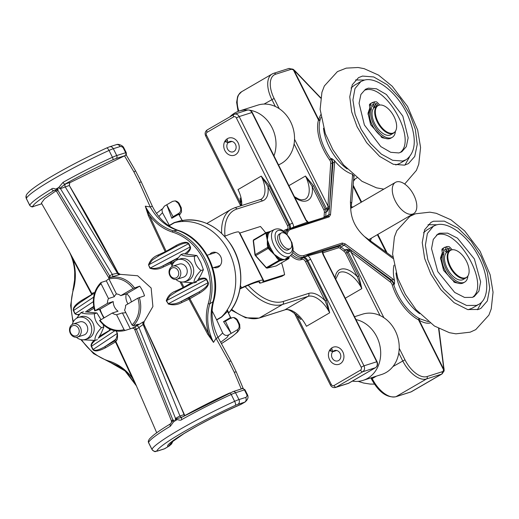 <?xml version="1.0" encoding="UTF-8"?>
<svg xmlns="http://www.w3.org/2000/svg" width="519" height="519" viewBox="0 0 519 519"><rect width="100%" height="100%" fill="white"/><g stroke="black" fill="none" stroke-linecap="round" stroke-linejoin="round"><path stroke-width="0.78" d="M370.488 240.68A23.725 12.534 59.8 0 0 370.56 240.154M351.545 206.834A23.725 12.534 59.8 0 0 350.889 206.549M392.805 257.035L364.429 236.489C355.93 228.665 351.369 219.563 350.747 209.17L351.843 201.943L353.815 177.005A4.515 2.971 4.5 0 1 353.815 177.024A4.515 2.971 4.5 0 0 352.57 174.741L350.422 202.021L350.747 209.17M350.902 206.426A23.725 12.534 -120.2 0 1 351.895 206.86M370.715 239.862A23.725 12.534 -120.2 0 1 370.598 240.751M320.606 114.829L318.471 120.012A37.277 19.696 59.8 0 0 329.61 159.858A3.386 1.791 -120.2 0 1 330.694 163.024A1.129 0.753 -176.4 0 0 332.29 163.122L333.023 162.694L331.602 158.464L334.294 160.449C340.159 167.566 346.27 172.191 352.622 174.326L352.797 174.384M394.012 265.144C392.987 269.633 393.162 274.843 394.544 280.76L394.492 284.055L391.871 280.208L391.138 280.636L352.012 250.949A1.129 0.597 -52.8 0 0 351.129 252.266L390.256 281.96A1.129 0.597 127.2 0 1 391.138 280.636A4.515 2.387 59.8 0 1 393.733 284.496L394.492 284.055M323.369 255.244L376.716 361.782L377.079 361.737L323.733 255.199L323.369 255.244A6.779 3.581 59.8 0 1 322.286 251.806A1.129 0.954 73.7 0 1 322.28 250.671L307.916 255.03A1.129 0.947 -104.8 0 0 308.033 255.802L322.286 251.806L323.506 250.521A1.129 1.122 -20.4 0 0 322.889 251.384L322.954 251.209M307.916 255.03L305.516 256.386A1.129 0.344 -114.8 0 0 305.464 256.749L308.033 255.802A6.779 3.581 59.8 0 1 310.634 259.286L307.819 260.622L361.166 367.16A2.258 1.901 72.4 0 1 360.517 370.131L333.983 385.546A2.258 1.901 72.4 0 1 331.317 384.501L296.323 314.618M292.664 252.377C296.596 256.341 300.183 257.904 303.433 257.067L305.516 256.386L303.485 257.333L305.464 256.749M394.544 280.76L392.74 278.891L345.07 243.826L342.216 243.041A1.129 0.934 -108.1 0 1 341.904 244.52L338.745 246.356A1.129 0.954 -107.6 0 0 338.42 247.842A3.393 1.791 -120.2 0 1 340.094 248.335A1.129 0.59 127.2 0 1 340.977 247.012L344.201 245.143L341.904 244.52L322.28 250.671M308.312 222.781A1.129 0.954 71.1 0 1 307.436 222.151L293.644 227.063A1.129 0.954 -110.5 0 0 294.176 227.594L327.963 216.313A1.129 0.934 -108.1 0 0 327.813 216.378M241.03 204.201L206.497 135.238A2.258 1.901 72.4 0 1 207.152 132.267L233.686 116.853A2.258 1.901 72.4 0 1 236.346 117.897L289.699 224.435L292.515 223.105A6.779 3.581 59.8 0 1 293.644 227.063L291.159 228.185A1.129 0.344 -114.8 0 0 291.295 228.263M294.176 227.594L289.492 228.853A1.129 0.934 -108.1 0 0 289.336 228.924L288.415 229.333L285.833 232.992M291.159 228.185L290.815 228.425M292.515 223.105L239.168 116.567L251.897 112.526L305.25 219.063A6.779 3.581 59.8 0 0 307.436 222.151L309.233 222.417M444.154 370.216A1.81 1.304 -177.7 0 0 444.154 370.17A1.81 1.304 -177.7 0 0 443.751 369.294L443.602 369.891L418.548 319.866A1.129 0.727 118.1 0 1 419.281 318.445A36.148 19.099 -120.2 0 1 393.733 284.496A1.129 0.389 163.1 0 1 392.202 284.853A37.277 19.696 59.8 0 0 418.548 319.866L419.209 320.281A1.129 0.791 120.9 0 1 419.968 318.835L419.281 318.445M428.363 321.702L419.968 318.835M350.228 250.015L346.095 249.341L349.767 251.17L350.228 250.015L352.012 250.949M340.094 248.335L344.052 251.339A3.393 1.791 -120.2 0 1 345.628 253.311L357.325 276.679L358.733 276.011L347.029 252.643A4.515 2.387 59.8 0 0 344.934 250.015L346.095 249.341A4.515 2.387 -120.2 0 1 348.197 251.968L349.767 251.17L351.129 252.266L383.904 317.719M444.089 368.782A1.81 1.083 172.7 0 0 444.089 368.75A1.81 1.083 172.7 0 0 444.089 368.743A1.81 1.083 172.7 0 0 443.7 368.179L443.751 369.294L419.209 320.281C423.342 322.727 426.968 323.642 430.082 323.026M293.735 69.702A1.81 1.064 129 0 1 293.78 69.734A1.81 1.064 129 0 1 294.052 70.344L318.601 119.364A1.129 0.908 -166.3 0 0 320.21 119.623L320.969 117.313M294.87 70.74A1.81 0.791 136.3 0 1 294.889 70.759A1.81 0.791 136.3 0 1 294.889 70.766L292.988 69.189A1.81 1.129 119.9 0 1 292.995 69.196A1.81 1.129 119.9 0 1 293.423 69.987L318.471 120.012A1.129 0.856 -164.2 0 0 320.041 120.265L320.21 119.623M330.694 163.024L327.963 206.004A1.129 0.753 -176.4 0 0 329.559 206.108L332.29 163.122A4.515 2.387 59.8 0 0 330.843 158.905A36.148 19.099 -120.2 0 1 320.041 120.265M329.137 207.905A1.129 0.454 21.5 0 1 327.969 207.639L327.139 211.493L329.137 207.905L329.559 206.108M294.526 139.235L327.963 206.004L327.969 207.639L326.393 208.437A4.515 2.387 -120.2 0 1 327.139 211.493L325.977 212.167A4.515 2.387 59.8 0 0 325.231 209.112L313.528 185.744L305.457 176.038L312.127 186.405L323.824 209.773A3.393 1.791 -120.2 0 1 324.388 212.07L324.109 216.417A3.393 1.791 -120.2 0 1 323.324 217.695L308.494 222.398M354.256 175.636L353.802 177.148M320.71 97.786L294.889 70.766A1.81 0.791 136.3 0 1 294.993 71.22L320.664 98.085M288.512 68.625A1.81 1.525 72.4 0 1 290.646 69.462A7.227 3.821 -120.2 0 1 293.423 69.987L294.993 71.22M438.925 328.611L444.154 370.164A1.81 1.304 -177.7 0 0 444.154 370.164L444.03 371.079A1.81 1.343 -166.6 0 0 443.602 369.891A7.227 3.821 -120.2 0 1 442.039 371.792L427.053 376.554A23.044 12.177 -120.2 0 1 404.976 359.797L399.215 348.294M361.607 202.034L353.283 185.413A3.386 0.337 153.4 0 0 353.154 185.387M355.152 178.886L353.51 180.852M313.528 185.744L312.127 186.405A24.854 13.137 59.8 0 1 294.915 197.655M287.15 234.387C287.558 231.772 288.726 230.125 290.653 229.45L329.13 216.903L330.506 214.743L334.606 162.797A1.129 0.74 -175.5 0 0 333.023 162.694L328.929 214.645L328.008 216.3M335.125 277.95A24.854 13.137 59.8 0 1 357.325 276.679L361.827 288.609L358.733 276.011M269.29 185.815L267.882 186.483L287.461 225.583L288.869 224.922L269.29 185.815L261.213 176.11L267.882 186.483A24.854 13.137 59.8 0 1 262.374 200.937L236.904 209.027A51.958 27.455 -120.2 0 0 225.012 236.177M290.815 255.471A16.945 8.953 59.8 0 0 301.176 259.669L302.337 259.299A3.393 1.791 -120.2 0 1 305.581 261.764L325.166 300.871L326.568 300.209L306.988 261.102A4.515 2.387 59.8 0 0 302.661 257.82L301.5 258.183A15.817 8.356 -120.2 0 1 291.808 254.245M245.15 286.598A54.223 28.655 59.8 0 0 282.55 304.465L308.02 296.375A2.264 1.907 -107.6 0 0 308.675 293.397A24.854 13.137 59.8 0 1 325.166 300.871L329.662 312.801L326.568 300.209M332.154 347.685A9.037 7.623 72.4 0 1 333.445 347.114A9.037 7.623 72.4 0 1 343.442 353.42A9.037 7.623 72.4 0 1 338.913 364.338A9.037 7.623 72.4 0 1 329.202 358.824A9.037 7.623 72.4 0 1 332.154 347.685M240.115 198.076L241.095 202.189M298.38 316.584L300.767 319.347M227.465 138.631A9.037 7.623 72.4 0 1 228.756 138.054A9.037 7.623 72.4 0 1 238.753 144.366A9.037 7.623 72.4 0 1 234.225 155.285A9.037 7.623 72.4 0 1 224.513 149.764A9.037 7.623 72.4 0 1 227.465 138.631M467.431 276.569L467.009 277.029A15.868 8.388 -120.2 0 1 465.913 277.925A15.868 8.388 -120.2 0 1 461.274 278.21A15.868 8.388 -120.2 0 1 448.89 264.755A15.868 8.388 -120.2 0 1 449.973 250.482A15.868 8.388 -120.2 0 1 451.29 249.97L451.906 249.84A15.674 8.285 -120.2 0 1 455.182 250.061A15.674 8.285 -120.2 0 1 466.899 262.166A15.674 8.285 -120.2 0 1 467.431 276.569A15.674 8.285 -120.2 0 1 461.761 277.73A15.674 8.285 -120.2 0 1 449.078 263.256A15.674 8.285 -120.2 0 1 451.906 249.84M465.913 277.925L463.259 279.469A15.868 8.388 -120.2 0 1 458.621 279.754A15.868 8.388 -120.2 0 1 446.236 266.299A15.868 8.388 -120.2 0 1 447.32 252.026L449.973 250.482M447.093 273.805A15.868 8.388 -120.2 0 1 442.136 261.771M394.953 131.832L394.537 132.3A15.868 8.388 -120.2 0 1 393.434 133.195A15.868 8.388 -120.2 0 1 392.539 133.591A15.868 8.388 -120.2 0 1 377.761 122.873A15.868 8.388 -120.2 0 1 377.495 105.753A15.868 8.388 -120.2 0 1 378.396 105.351A15.868 8.388 -120.2 0 1 378.818 105.24L379.428 105.104A15.674 8.285 -120.2 0 1 393.162 115.004A15.674 8.285 -120.2 0 1 394.953 131.832A15.674 8.285 -120.2 0 1 392.98 133.111A15.674 8.285 -120.2 0 1 377.962 121.712A15.674 8.285 -120.2 0 1 379.013 105.214A15.674 8.285 -120.2 0 1 379.428 105.104M393.434 133.195L390.781 134.732A15.868 8.388 -120.2 0 1 389.886 135.135A15.868 8.388 -120.2 0 1 375.107 124.417A15.868 8.388 -120.2 0 1 374.841 107.29L377.495 105.753M374.614 129.075A15.868 8.388 -120.2 0 1 369.658 117.041M442.383 255.004L440.462 259.065M453.749 281.94L456.415 282.524M442.311 252.669L440.488 257.937L443.589 270.38L454.741 282.472L459.931 283.549M472.491 297.348C490.747 284.503 456.655 225.746 436.414 235.133M433.495 221.237L444.335 221.133L457.875 228.01L471.103 241.03L481.152 256.658L487.315 272.248L489.728 288.136L487.341 300.929L480.944 308.325L478.466 309.454L467.625 309.558L454.086 302.674L440.858 289.654L430.815 274.026L424.646 258.443L422.232 242.555L424.62 229.761L431.017 222.366L433.495 221.237M472.439 297.368L474.243 296.544L478.894 291.165L480.633 281.862L474.392 258.968L457.466 238.137L447.618 233.128L439.729 233.206L437.926 234.03L433.274 239.402L431.542 248.711L437.783 271.599L454.709 292.437L464.55 297.439L472.439 297.368M476.526 305.386L478.771 304.361C489.32 298.853 489.378 277.224 478.966 257.392C468.365 235.782 447.586 220.497 435.642 225.181L433.397 226.219L427.377 233.472L425.385 245.195L427.831 259.837L434.293 275.239L443.849 289.232L455.157 299.82L466.594 305.464L476.526 305.386M428.006 224.708L437.141 224.766M481.892 301.824L477.422 309.772M433.391 226.213L426.754 230.066L423.51 232.746M468.209 309.7L472.147 308.208L478.784 304.355M369.904 110.275L367.984 114.329M381.27 137.204L383.937 137.795M369.833 107.933L368.01 113.207L370.65 124.709L382.263 137.743L387.453 138.813M400.019 152.612C417.75 140.169 385.76 83.021 365.026 90.085M362.515 76.072L373.712 76.948L387.349 84.792L400.35 98.532L409.932 114.498L415.343 129.4L417.244 144.392L414.733 156.485L408.472 163.589L404.496 165.152L393.292 164.276L379.661 156.427L366.661 142.693L357.078 126.727L351.661 111.819L349.761 96.832L352.278 84.74L358.538 77.636L362.515 76.072M398.877 152.943L401.764 151.808L406.319 146.643L408.148 137.846L402.828 116.107L386.402 94.503L376.489 88.794L368.341 88.159L365.454 89.294L360.9 94.458L359.07 103.255L364.39 124.995L380.81 146.598L390.729 152.307L398.877 152.943M402.692 161.039L406.293 159.625C416.446 151.704 416.893 136.828 407.636 114.991C397.781 93.212 377.099 76.611 364.526 80.062L360.932 81.496L354.977 88.548L352.907 99.946L355.106 114.225L361.198 129.354L370.358 143.283L381.342 154.104L392.643 160.3L402.692 161.039M355.534 79.978L364.656 80.03M409.413 157.108L404.943 165.042M360.913 81.483L354.276 85.337L351.032 88.016M395.738 164.964L399.669 163.479L406.306 159.625M452.172 249.788A4.34 2.29 -120.2 0 1 452.153 249.762A19.793 10.464 59.8 0 0 451.069 248.517A19.793 10.464 59.8 0 0 449.947 247.355A3.51 1.855 59.8 0 0 449.435 246.908A3.51 1.855 59.8 0 0 448.916 246.577A24.49 12.943 59.8 0 0 447.676 246.538A24.49 12.943 59.8 0 0 446.502 246.661L448.766 251.183M447.573 251.877L445.172 247.083A24.49 12.943 59.8 0 0 444.679 247.342A24.49 12.943 59.8 0 0 444.212 247.634A24.49 12.943 59.8 0 0 443.349 248.348A3.51 1.855 59.8 0 0 443.252 248.867A3.51 1.855 59.8 0 0 443.271 249.477A19.793 10.464 59.8 0 0 443.466 250.93A19.793 10.464 59.8 0 0 443.751 252.429A4.34 2.29 -120.2 0 1 443.855 253.22A4.34 2.29 -120.2 0 1 443.81 253.927A18.223 9.634 59.8 0 0 448.74 273.5A18.223 9.634 59.8 0 0 463.694 282.537A18.223 9.634 59.8 0 0 464.732 282.077A18.223 9.634 59.8 0 0 467.904 275.959M443.81 253.927L442.486 254.699A18.223 9.634 59.8 0 0 447.41 274.272A18.223 9.634 59.8 0 0 462.371 283.309A18.223 9.634 59.8 0 0 463.402 282.849L464.732 282.077M443.751 252.429L442.428 253.201A4.34 2.29 -120.2 0 1 442.525 253.992A4.34 2.29 -120.2 0 1 442.486 254.699M443.271 249.477L441.948 250.242A19.793 10.464 59.8 0 0 442.136 251.702A19.793 10.464 59.8 0 0 442.428 253.201M443.349 248.348L442.019 249.12A3.51 1.855 59.8 0 0 441.929 249.639A3.51 1.855 59.8 0 0 441.948 250.242M444.679 247.342L443.356 248.108A24.49 12.943 59.8 0 0 442.889 248.406A24.49 12.943 59.8 0 0 442.019 249.12M449.486 250.768A1.447 0.766 -120.2 0 1 448.539 249.762A1.447 0.766 -120.2 0 1 448.552 248.277A1.447 0.766 -120.2 0 1 450.025 249.289A1.447 0.766 -120.2 0 1 450.252 250.333M446.372 250.45A1.447 0.766 -120.2 0 1 446.359 251.936A1.447 0.766 -120.2 0 1 444.893 250.924A1.447 0.766 -120.2 0 1 444.906 249.438A1.447 0.766 -120.2 0 1 446.372 250.45M446.502 246.661L445.308 247.355M379.694 105.052A4.34 2.29 -120.2 0 1 379.674 105.033A19.793 10.464 59.8 0 0 378.591 103.781A19.793 10.464 59.8 0 0 377.469 102.619A3.51 1.855 59.8 0 0 376.956 102.172A3.51 1.855 59.8 0 0 376.437 101.847A24.49 12.943 59.8 0 0 375.198 101.808A24.49 12.943 59.8 0 0 374.024 101.925L376.288 106.453M375.094 107.141L372.694 102.347A24.49 12.943 59.8 0 0 372.207 102.606A24.49 12.943 59.8 0 0 371.734 102.905A24.49 12.943 59.8 0 0 370.871 103.612A3.51 1.855 59.8 0 0 370.78 104.137A3.51 1.855 59.8 0 0 370.793 104.741A19.793 10.464 59.8 0 0 370.988 106.2A19.793 10.464 59.8 0 0 371.28 107.699A4.34 2.29 -120.2 0 1 371.377 108.49A4.34 2.29 -120.2 0 1 371.338 109.198A18.223 9.634 59.8 0 0 376.262 128.764A18.223 9.634 59.8 0 0 391.222 137.801A18.223 9.634 59.8 0 0 392.254 137.347A18.223 9.634 59.8 0 0 395.426 131.229M371.338 109.198L370.008 109.97A18.223 9.634 59.8 0 0 374.932 129.536A18.223 9.634 59.8 0 0 389.892 138.573A18.223 9.634 59.8 0 0 390.924 138.119L392.254 137.347M371.28 107.699L369.95 108.465A4.34 2.29 -120.2 0 1 370.047 109.262A4.34 2.29 -120.2 0 1 370.008 109.97M370.793 104.741L369.47 105.513A19.793 10.464 59.8 0 0 369.658 106.966A19.793 10.464 59.8 0 0 369.95 108.465M370.871 103.612L369.547 104.384A3.51 1.855 59.8 0 0 369.45 104.903A3.51 1.855 59.8 0 0 369.47 105.513M372.207 102.606L370.877 103.378A24.49 12.943 59.8 0 0 370.41 103.677A24.49 12.943 59.8 0 0 369.547 104.384M377.008 106.032A1.447 0.766 -120.2 0 1 376.061 105.033A1.447 0.766 -120.2 0 1 376.08 103.547A1.447 0.766 -120.2 0 1 377.547 104.559A1.447 0.766 -120.2 0 1 377.78 105.597M373.894 105.72A1.447 0.766 -120.2 0 1 373.881 107.206A1.447 0.766 -120.2 0 1 372.415 106.187A1.447 0.766 -120.2 0 1 372.428 104.702A1.447 0.766 -120.2 0 1 373.894 105.72M374.024 101.925L372.83 102.619M355.956 319.555A31.627 26.67 72.4 0 1 376.762 336.727A31.627 26.67 72.4 0 1 363.118 380.356L381.64 374.478A31.627 26.67 -107.6 0 0 395.283 330.843A31.627 26.67 -107.6 0 0 362.489 314.183L354.535 316.713M363.118 380.356A31.627 26.67 72.4 0 1 352.407 381.115M329.422 350.597A9.037 7.623 72.4 0 0 330.285 360.835A9.037 7.623 72.4 0 0 338.913 364.338A9.037 7.623 72.4 0 0 341.937 362.327A9.037 7.623 72.4 0 0 342.592 351.454A9.037 7.623 72.4 0 0 333.445 347.114L333.445 347.114A9.037 7.623 72.4 0 0 331.68 347.99L332.724 351.765A5.424 4.574 72.4 0 1 334.534 350.559A5.424 4.574 72.4 0 1 339.296 352.129A5.424 4.574 72.4 0 1 337.817 360.893A5.424 4.574 72.4 0 1 333.055 359.323A5.424 4.574 72.4 0 1 332.724 351.765L336.714 350.5L332.724 351.765L329.422 350.597L332.16 349.728M278.495 164.867A31.627 26.67 -107.6 0 0 290.595 121.783A31.627 26.67 -107.6 0 0 257.8 105.13L239.278 111.008A31.627 26.67 72.4 0 1 247.81 110.002M249.834 110.229A31.627 26.67 72.4 0 1 272.073 127.668A31.627 26.67 72.4 0 1 273.967 155.823M229.962 116.704A31.627 26.67 72.4 0 1 239.278 111.008M224.733 141.538A9.037 7.623 72.4 0 0 225.596 151.775A9.037 7.623 72.4 0 0 234.225 155.285L234.225 155.285A9.037 7.623 72.4 0 0 237.248 153.267A9.037 7.623 72.4 0 0 237.903 142.401A9.037 7.623 72.4 0 0 228.756 138.054A9.037 7.623 72.4 0 0 226.991 138.93L228.036 142.712A5.424 4.574 72.4 0 1 229.846 141.505A5.424 4.574 72.4 0 1 234.607 143.075A5.424 4.574 72.4 0 1 233.128 151.84A5.424 4.574 72.4 0 1 228.366 150.27A5.424 4.574 72.4 0 1 228.036 142.712L232.025 141.44L228.036 142.712L224.733 141.538L227.471 140.668M413.799 195.053A18.074 9.55 59.8 0 0 395.459 182.37A18.074 9.55 59.8 0 0 396.282 202.793A18.074 9.55 59.8 0 0 413.617 213.627A18.074 9.55 59.8 0 0 413.799 195.053M370.3 240.569A20.17 10.659 59.8 0 0 371.37 238.163M353.004 207.029A20.17 10.659 59.8 0 0 350.863 206.834M212.18 310.959L216.592 319.762A4.515 2.387 -120.2 0 1 216.695 319.976L221.6 317.128A4.515 2.387 -120.2 0 0 221.496 316.914A54.223 45.717 -107.6 0 0 227.037 310.213A54.223 45.717 -107.6 0 0 227.316 309.798L228.743 312.905A1.129 0.538 40.9 0 0 228.879 312.821L228.879 312.821C243.82 296.252 244.871 266.163 231.331 245.169C218.486 226.174 202.209 217.948 182.506 220.478A1.129 0.603 79.6 0 0 182.467 220.491A54.223 45.717 72.4 0 1 233.972 250.223A54.223 45.717 72.4 0 1 228.743 312.905L228.632 313.152M182.545 220.478A1.129 0.603 79.6 0 0 182.506 220.478L182.416 220.491A1.129 0.597 -96 0 1 182.461 220.491L182.39 220.497A1.129 0.597 -96 0 1 182.416 220.491L182.169 220.497M182.117 220.484L183.077 221.457A54.223 45.717 -107.6 0 1 228.989 251.806A54.223 45.717 -107.6 0 1 227.316 309.798L227.27 310.68L231.137 318.543M182.37 221.023L182.007 220.335L174.248 222.567A4.515 2.387 -120.2 0 1 174.358 222.781A54.223 45.717 -107.6 0 1 182.604 221.477A54.223 45.717 -107.6 0 1 183.077 221.457L182.467 220.491M182.305 220.543L178.328 213.627L172.918 216.773L178.653 213.413A61.002 6.04 -26.6 0 1 179.178 214.736M182.007 220.335A997.641 527.194 59.8 0 0 178.744 214.269L178.328 213.627M230.676 318.16L230.481 317.583A997.641 527.194 59.8 0 0 227.607 311.394L227.27 310.68M173.041 216.67L166.761 204.752L172.613 201.353L175.26 200.892L178.283 203.247L180.294 207.269C181.267 209.968 180.722 212.012 178.653 213.413M215.521 252.331A7.908 6.669 -107.6 0 0 215.223 252.682M219.381 265.773A7.908 6.669 -107.6 0 0 219.822 265.89M230.481 317.583L223.533 321.618L225.201 321.339M221.418 343.656L232.045 336.643L237.696 331.913L239.921 328.527L239.681 324.388A65.517 6.488 153.4 0 0 238.682 323.856L236.664 319.84L233.647 317.479L230.994 317.939L225.265 321.3M172.918 216.773L171.795 218.304L178.744 214.269M171.795 218.304L166.761 204.752L164.387 206.134L161.96 209.767M158.82 216.553L162.453 212.699L161.941 209.903M221.6 317.128L227.607 311.394M174.248 222.567L169.343 225.421A4.515 2.387 -120.2 0 1 169.454 225.629L169.823 226.375M209.663 254.446A7.908 6.669 72.4 0 1 211.369 252.954A7.908 6.669 72.4 0 1 212.498 252.455A7.908 6.669 72.4 0 1 221.25 257.975A7.908 6.669 72.4 0 1 217.286 267.532A7.908 6.669 72.4 0 1 213.822 267.538M169.343 225.421A997.641 527.194 59.8 0 0 162.453 212.699M223.533 321.618L231.182 333.399L225.389 321.203M220.672 342.287L227.017 337.486L228.808 334.781L237.034 330.006A61.002 6.04 -26.6 0 1 221.399 343.617M228.808 334.781C226.401 336.04 224.357 335.443 222.683 332.984A997.641 527.194 59.8 0 0 216.695 319.976M222.683 332.984L218.025 337.415M238.682 323.856C239.648 326.555 239.103 328.605 237.034 330.006M139.689 286.17L126.565 293.793L120.778 295.635L133.052 288.506L139.689 286.17A27.507 23.193 72.4 0 1 144.516 295.824L137.885 298.153L125.611 305.282A10.594 8.933 72.4 0 1 124.547 310.122L132.001 324.991L133.091 325.835L138.301 324.18A27.507 23.193 72.4 0 1 130.632 328.715A27.507 23.193 72.4 0 1 130.34 328.806L125.124 330.46C115.289 332.841 106.758 329.52 99.538 320.502M113.207 301.552L100.089 309.175L94.88 310.829L107.42 303.394L113.207 301.552A10.594 8.933 -107.6 0 0 118.04 311.205L112.253 313.041L99.713 320.476M113.687 276.374A27.507 23.193 72.4 0 1 113.979 276.283A27.507 23.193 72.4 0 1 114.271 276.192L109.061 277.847L108.996 279.053L116.444 293.929A10.594 8.933 72.4 0 1 120.778 295.635M114.271 296.712L108.484 298.555L101.03 283.679L101.101 282.472L106.311 280.811L114.271 296.712A10.594 8.933 -107.6 0 1 116.425 293.897M94.705 310.849C91.688 299.463 93.783 290.024 100.978 282.537L101.101 282.472M125.131 330.46L124.035 329.617L116.587 314.741L122.38 312.905A10.594 8.933 -107.6 0 0 125.507 312.594A10.594 8.933 -107.6 0 0 125.747 312.509M122.38 312.905L130.34 328.806M106.311 280.811A27.507 23.193 72.4 0 1 108.873 278.761M104.157 317.745A27.507 23.193 72.4 0 1 100.089 309.175M94.88 310.829L95.146 310.518A26.378 22.239 72.4 0 1 101.03 283.679M131.301 301.974A10.594 8.933 -107.6 0 0 126.565 293.793M135.167 329.117C134.343 329.779 134.758 329.857 136.419 329.357A2.258 1.22 63.9 0 0 134.22 327.353L132.961 327.891M173.035 440.994L168.169 446.619L164.426 448.792A3.614 3.049 72.4 0 1 163.913 449.026L164.945 448.565A9.037 4.775 -120.2 0 1 164.426 448.792L157.672 450.94A5.424 0.538 -26.6 0 1 156.809 450.992A68.158 6.753 -26.6 0 1 235.321 405.378A5.424 0.538 -26.6 0 1 237.903 404.333A3.614 3.049 -107.6 0 0 238.948 399.578L235.522 392.74A9.037 0.895 -26.6 0 0 231.221 394.485A2.258 0.753 -114.6 0 0 229.703 392.954A2.258 0.753 -114.6 0 0 229.632 393A69.507 6.883 153.4 0 0 181.799 417.282A2.258 0.98 60.7 0 0 181.702 417.321A2.258 0.98 60.7 0 0 181.695 417.321A2.258 0.98 60.7 0 0 181.832 419.553A71.771 7.11 -26.6 0 1 231.221 394.485L234.646 401.317A71.771 7.11 153.4 0 0 151.963 449.344L148.544 442.512A71.771 7.11 -26.6 0 1 170.414 426.183L174.365 420.721L172.866 419.942L136.419 329.357L143.127 324.498A2.258 1.907 72.4 0 1 143.38 321.838L134.22 327.353M143.315 322.643L143.964 321.851C143.549 323.233 143.529 324.044 143.919 324.278L143.802 324.284A941.382 497.462 -120.2 0 1 184.057 414.642L184.122 414.791M120.142 274.343L137.639 275.758L151.152 288.019L152.904 306.534L143.757 322.312M120.285 274.343L118.176 273.104L69.299 185.484A941.382 497.462 -120.2 0 1 118.176 273.104L112.292 274.337L109.639 275.881A2.258 1.194 -124.3 0 1 110.255 277.464M115.594 275.771L119.701 274.545A2.258 1.907 72.4 0 1 117.495 273.318L65.167 186.795A2.258 1.907 72.4 0 1 65.822 183.817L65.031 184.102A69.507 6.883 -26.6 0 1 112.863 159.82A6.779 0.668 -26.6 0 1 116.087 158.516L125.131 155.603A2.258 1.907 -107.6 0 0 125.656 152.709L116.743 155.544A2.258 1.907 72.4 0 1 116.087 158.516M116.587 314.741A10.594 8.933 72.4 0 1 112.253 313.041M107.42 303.394A10.594 8.933 72.4 0 1 108.484 298.555M126.253 293.89C125.442 297.264 126 300.611 127.94 303.926M41.818 203.792L33.547 206.419C32.496 207.295 31.231 206.958 29.758 205.42A9.037 0.895 153.4 0 1 29.765 205.31L26.339 198.479A71.771 7.11 -26.6 0 1 109.022 150.445L112.441 157.283A71.771 7.11 153.4 0 0 63.052 182.351L58.777 187.411L59.536 187.106L56.441 188.734L57.525 188.138L58.037 189.454L53.97 190.525A2.258 1.395 -121.1 0 1 51.634 188.981A71.771 7.11 153.4 0 0 29.765 205.31A2.258 2.232 21.2 0 0 32.788 206.335A69.507 6.883 -26.6 0 1 53.97 190.525L54.54 190.369A2.258 1.907 72.4 0 1 54.664 190.304M143.38 321.838L144.1 321.611L143.802 324.284L143.127 324.498L179.924 415.953L175.519 418.398L175.513 420.533C176.512 418.029 179.905 421.532 181.832 419.553M181.884 417.218A2.258 1.907 72.4 0 1 179.924 415.953L184.057 414.642L184.758 415.615M69.39 185.419L69.741 182.578L69.299 185.484L60.464 188.637L59.704 188.488L65.031 184.102A2.258 0.98 60.7 0 1 63.052 182.351M195.034 281.875C201.19 278.813 204.973 278.035 206.387 279.546L206.692 279.378C205.595 277.71 202.845 277.646 198.446 279.177M183.304 288.084A1.129 0.428 65.7 0 1 183.012 287.63L175.584 291.055C170.77 292.956 167.663 296.206 166.255 300.806L206.387 279.546L207.996 282.758C208.314 285.08 205.239 288.207 198.758 292.132A1.129 0.597 -120.2 0 1 199.841 292.956C206.121 288.979 208.943 285.521 208.301 282.589L206.692 279.378M175.584 291.055L176.201 291.847M166.255 300.806L168.325 303.758L166.508 300.65L169.979 295.875L176.278 291.827M168.065 303.913C172.704 305.438 177.271 304.984 181.773 302.538L181.462 301.286C176.985 303.699 172.606 304.523 168.325 303.758L208.301 282.589M181.773 302.538L188.987 299.216A1.129 0.435 65.8 0 1 188.819 297.906A1.129 0.597 -120.2 0 1 189.902 298.73L199.841 292.956M207.762 334.301L188.987 299.216L189.902 298.73L208.696 333.775L207.762 334.301L213.504 342.391L216.06 338.349L229.028 361.665L234.238 372.266A978.704 517.184 -120.2 0 1 241.244 388.991M69.332 182.967L124.502 155.862A978.704 517.184 -120.2 0 1 133.896 171.886L139.326 182.532L150.27 206.971L145.294 206.179L148.304 215.567L165.217 251.741L157.997 255.056C153.241 256.983 150.082 260.253 148.518 264.878L149.926 268.206C154.461 269.854 158.976 269.419 163.491 266.909L170.92 263.49L172.042 265.773M179.989 281.694L183.012 287.63L183.921 287.15A1.129 0.597 -120.2 0 1 184.096 287.669M177.861 258.079L170.757 262.212A1.129 0.597 -120.2 0 1 171.841 263.029L170.92 263.49A1.129 0.428 65.7 0 1 170.757 262.212L163.193 265.696L163.491 266.909M178.075 257.813L163.193 265.696C158.691 268.167 154.357 268.965 150.199 268.089L149.926 268.206M186.457 253.953C189.753 250.982 191.057 248.601 190.382 246.81L150.199 268.089L148.518 264.878M176.006 246.707L177.102 246.103C183.272 243.028 187.054 242.25 188.468 243.761L148.797 264.761L152.417 259.928L158.717 255.861M158.632 255.88L157.997 255.056M165.529 252.228A1.129 0.435 65.8 0 1 165.217 251.741L166.145 251.287A1.129 0.597 -120.2 0 1 166.32 251.812M190.382 246.81L188.773 243.593L188.468 243.761L190.077 246.979C190.551 248.51 188.786 250.787 184.783 253.817M188.773 243.593C186.853 241.406 182.623 242.049 176.084 245.513A1.129 0.597 -120.2 0 1 176.155 246.603M177.102 246.103L157.821 256.308M148.304 215.567L149.277 215.119L145.294 206.179C151.775 218.707 161.078 226.926 173.203 230.838A1.129 0.525 107 0 0 172.457 232.097A53.094 44.764 72.4 0 1 208.255 303.583C205.524 313.385 205.673 323.447 208.69 333.775L213.504 342.391C207.36 329.734 206.114 316.888 209.76 303.849A1.129 0.376 -163.7 0 1 208.255 303.583M132.825 377.832L132.377 378.111L115.51 341.943A1.129 0.597 59.8 0 0 114.427 341.119L104.488 346.893A1.129 0.597 -120.2 0 1 105.571 347.717L115.51 341.943L116.522 340.438A1.129 1.103 36.7 0 0 115.01 339.893L114.427 341.119A1.129 1.122 -176.6 0 1 115.951 341.645L135.109 382.879L156.712 432.775M116.522 340.438C117.43 339.744 117.722 337.382 117.391 333.354L117.255 333.425C117.06 336.792 116.308 338.946 115.01 339.893L104.488 346.893C98.48 350.221 94.692 351.091 93.122 349.488L92.882 349.637C94.802 351.824 99.032 351.188 105.571 347.717M99.862 337.052A1.129 0.597 59.8 0 0 99.732 336.059L99.603 336.13M116.204 331.077L117.255 333.425L93.122 349.488L91.513 346.27C91.026 344.921 92.291 342.929 95.308 340.315M117.391 333.354L116.386 331.103M110.411 329.383L110.249 329.896A1.129 1.122 -174.3 0 1 110.326 330.09M109.892 330.376A1.129 0.597 59.8 0 0 109.814 330.201L110.249 329.896L109.879 329.143M100.414 310.174L99.933 309.227M135.323 383.353L135.115 382.892L135.323 383.353M56.065 190.804L44.563 198.816L41.39 203.072L69.741 252.532M94.75 292.489L92.745 292.963L92.174 294.169L69.857 252.747M92.557 294.208L92.661 294.13A1.129 1.103 36.7 0 0 92.745 292.963M91.837 294.688A1.129 0.597 59.8 0 0 91.753 294.5L92.174 294.169A1.129 1.122 -176.6 0 1 92.265 294.403M92.661 294.13L94.432 293.514M73.38 321.644A53.094 44.764 72.4 0 1 73.4 289.647C76.131 279.851 75.982 269.783 72.965 259.455L91.753 294.5L81.814 300.274A1.129 0.597 -120.2 0 1 81.944 301.273M81.814 300.274C75.534 304.257 72.712 307.709 73.354 310.641L73.594 310.492C73.134 308.539 75.339 305.847 80.224 302.421L80.237 302.408M87.614 311.958L87.653 311.932A1.129 0.597 59.8 0 0 86.569 311.115L93.68 306.379M79.628 314.177C77.208 314.78 75.735 314.624 75.203 313.71L73.594 310.492L93.641 297.147M73.367 259.098L72.958 259.455L69.04 251.267M73.4 289.647A1.129 0.376 -163.7 0 1 72.894 289.148A1.129 0.376 -163.7 0 1 72.9 289.128M136.503 385.987L125.014 370.903L109.613 362.022A1.129 0.525 -73 0 1 109.444 362.028A1.129 0.525 -73 0 1 109.191 361.133C118.293 364.053 126.02 369.71 132.371 378.111L136.419 385.792M80.828 339.588L93.569 353.627L109.444 362.028L118.838 366.349L124.009 370.079L127.259 373.051L136.516 386M173.203 230.845L177.264 230.293A54.223 45.717 72.4 0 1 213.004 301.669L209.76 303.849A54.223 45.717 -107.6 0 0 173.203 230.838M177.952 230.287C166.91 226.316 158.386 218.33 152.391 206.328A4.515 0.357 155.3 0 0 152.398 206.328A4.515 0.357 155.3 0 0 150.27 206.971C156.796 218.583 165.788 226.355 177.264 230.293A4.515 2.07 108.6 0 1 177.959 230.28C204.311 238.331 221.808 273.37 213.646 301.156A4.515 1.466 14.9 0 1 213.004 301.669C209.695 314.034 210.714 326.263 216.06 338.349A4.515 0.538 -28.5 0 1 218.194 337.72A4.515 0.538 -28.5 0 1 218.201 337.739M175.519 418.398L139.073 327.813A2.258 1.161 55.9 0 0 136.672 325.926M174.261 421.259L173.21 421.915A71.771 7.11 -26.6 0 1 174.897 420.928L175.513 420.533M173.21 421.915L174.897 420.928A71.771 7.11 -26.6 0 1 176.629 419.929M172.866 419.942L171.439 420.825L134.726 329.584M112.604 276.718A2.258 1.187 64 0 0 112.292 274.337L60.464 188.637M54.852 190.233L56.526 191.342L57.81 190.181L109.639 275.881L108.886 277.976M57.525 188.138C56.571 190.629 53.249 187.106 51.634 188.981M58.037 189.454L57.81 190.181M58.777 187.411L58.738 187.93L59.704 188.488M112.863 159.82A2.258 0.753 65.4 0 0 112.441 157.283A9.037 0.895 153.4 0 1 116.743 155.544L113.317 148.706L120.077 146.559A5.424 2.867 -120.2 0 1 123.126 147.662A3.614 0.357 -26.6 0 1 123.71 147.584L126.234 152.631C126.428 154.487 126.318 155.324 125.916 155.155L125.131 155.603M181.799 417.282L175.214 419.151M170.414 426.183A2.258 1.395 -121.1 0 1 170.576 423.776A2.258 1.395 -121.1 0 1 170.595 423.77C162.402 428.707 156.401 432.768 152.586 435.96C147.876 440.287 149.66 438.951 148.453 440.709L148.538 442.623A9.037 0.895 -26.6 0 1 148.544 442.512A2.258 2.232 -158.8 0 1 148.453 440.709M173.547 420.118L171.51 422.258L171.439 420.818M241.199 404.269L245.169 401.959A9.037 4.775 59.8 0 1 244.657 402.186A3.614 3.049 -107.6 0 0 245.701 397.431L238.948 399.578A9.037 0.895 153.4 0 0 234.646 401.317A3.614 1.207 -114.6 0 1 235.321 405.378M237.903 404.333L244.657 402.186L240.92 404.359C207.289 418.638 161.896 445.01 168.169 446.619L164.945 448.565M239.966 288.934A10.847 1.077 153.4 0 0 240.719 288.59A28.889 2.861 -26.6 0 1 259.941 282.012A28.889 2.861 -26.6 0 1 259.695 282.758A10.847 1.077 153.4 0 0 259.604 283.037A10.847 1.077 153.4 0 0 261.342 282.81L281.94 276.264L284.594 274.72A57.609 30.446 59.8 0 0 281.545 262.835M265.663 232.836A57.609 30.446 59.8 0 0 260.434 226.479L239.836 233.025A7.227 0.714 -26.6 0 1 239.499 233.122M284.594 274.72L263.996 281.266L239.836 233.025M263.996 281.266A7.227 0.714 153.4 0 1 262.835 281.421A7.227 0.714 153.4 0 1 262.899 281.233A32.502 3.218 153.4 0 0 263.172 280.396L239.012 232.149A32.502 3.218 153.4 0 0 224.649 236.333M240.044 288.46A7.227 0.714 153.4 0 0 241.543 287.792L240.459 285.632M263.172 280.396A32.502 3.218 153.4 0 0 241.543 287.792M290.27 239.369A9.037 4.775 59.8 0 0 281.103 233.031A9.037 4.775 59.8 0 0 281.512 243.242A9.037 4.775 59.8 0 0 290.179 248.659A9.037 4.775 59.8 0 0 290.27 239.369M290.011 256.133C294.13 251.877 292.625 251.319 293.151 248.588L291.905 242.49L285.969 233.122L282.745 230.546C280.007 228.762 277.269 228.405 274.525 229.469A15.434 8.155 59.8 0 0 272.624 242.088A15.434 8.155 59.8 0 0 283.556 255.932A15.434 8.155 59.8 0 0 290.011 256.133L284.801 259.435L286.955 258.585A0.72 0.532 47.6 0 1 286.981 258.248M287.753 257.709A0.72 0.59 -146.7 0 0 287.889 257.975A16.491 8.713 59.8 0 0 288.24 257.372M276.316 265.858A1.129 0.597 -120.2 0 1 276.238 265.916A1.129 0.597 -120.2 0 1 276.153 265.949L267.168 268.109L279.657 260.856L284.516 259.519A0.72 0.513 -107.7 0 0 284.548 259.5L282.342 259.215A0.72 0.61 -66.7 0 0 281.947 259.785L284.801 259.435A0.72 0.675 84.7 0 1 284.762 259.461L286.65 259.176A0.72 0.603 76.5 0 0 286.955 258.585L288.862 257.742A0.72 0.603 76.5 0 1 288.635 258.696L276.153 265.949A0.72 0.603 76.5 0 1 275.868 266.02M282.342 259.215L281.22 258.754A15.765 8.33 -120.2 0 1 278.917 257.593L274.214 254.304L270.879 248.549A15.765 8.33 -120.2 0 1 269.419 245.481L267.317 239.765L268.109 234.815A15.765 8.33 -120.2 0 1 268.952 232.901L270.444 231.409L274.525 229.469M274.168 254.316L278.898 260.473L266.052 267.804L267.032 268.161A0.72 0.603 76.5 0 0 267.168 268.109A1.129 0.597 -120.2 0 1 266.416 267.726L255.685 255.653L268.167 248.4L277.075 257.333L277.444 256.756M278.917 257.593A0.72 0.435 -57.8 0 0 278.444 258.456A16.491 8.713 59.8 0 0 280.85 259.669A0.72 0.519 110.4 0 1 281.22 258.754M276.523 257.807L277.075 257.333L278.444 258.456L279.605 259.766L278.898 260.473A1.129 0.597 59.8 0 0 279.657 260.856A0.72 0.603 76.5 0 0 279.877 259.902L279.605 259.766M279.877 259.902L281.947 259.785A0.72 0.603 -103.5 0 1 281.642 260.376M253.408 240.965A0.72 0.389 -7 0 1 253.22 240.745A0.72 0.389 -7 0 1 253.454 240.414L265.936 233.161A0.72 0.389 -7 0 1 266.954 233.096L267.051 232.869A0.72 0.603 76.5 0 0 266.215 232.531A1.129 0.597 59.8 0 0 266.13 232.564A1.129 0.597 59.8 0 0 265.936 233.161L268.005 244.099L268.628 243.794M269.419 245.481L268.511 245.785A16.491 8.713 59.8 0 0 270.036 248.997L270.879 248.549M267.33 240.18L267.298 244.241A0.72 0.389 173 0 1 268.005 244.099L268.699 247.329A0.72 0.389 173 0 0 267.687 247.388A1.129 0.597 59.8 0 0 268.167 248.4L268.699 247.329M271.722 250.32L271.087 250.606L273.876 253.986M268.874 247.693L271.087 250.606L270.542 251.073M271.113 231.176L268.816 232.11A0.72 0.662 -141.2 0 0 269.491 232.136M268.952 232.901A0.72 0.59 33.3 0 1 268.025 232.635A16.491 8.713 59.8 0 0 267.142 234.64A0.72 0.545 -164.4 0 0 268.109 234.815M267.298 244.241L267.687 247.388L255.205 254.641A0.72 0.389 173 0 0 254.972 254.972L255.685 255.653A1.129 0.597 -120.2 0 1 255.205 254.641L253.454 240.414A1.129 0.597 -120.2 0 1 253.648 239.817L266.13 232.564L268.342 231.999A0.72 0.603 -103.5 0 1 268.816 232.11L267.051 232.869M267.694 236.203A0.72 0.441 16.3 0 1 267.032 236.164L267.317 239.765A0.72 0.461 -19.4 0 0 267.285 239.797M266.954 233.096L267.032 236.164A0.72 0.389 -7 0 0 266.325 236.307M270.821 231.266L268.342 231.999A0.72 0.603 -103.5 0 0 268.206 232.051M270.302 231.442L268.479 231.987M290.179 248.659L288.305 249.749A9.037 4.775 -120.2 0 1 284.691 249.516A9.037 4.775 -120.2 0 1 278.353 241.588A9.037 4.775 -120.2 0 1 279.222 234.121L281.103 233.031M72.342 324.381A6.87 5.793 -107.6 0 0 70.104 332.848A6.87 5.793 -107.6 0 0 77.487 337.039A6.87 5.793 -107.6 0 0 80.925 328.741A6.87 5.793 -107.6 0 0 73.328 323.947A6.87 5.793 -107.6 0 0 72.342 324.381M72.245 325.971A5.359 4.522 72.4 0 1 79.232 331.141A5.359 4.522 72.4 0 1 72.42 335.105A5.359 4.522 72.4 0 1 72.245 325.971M171.854 266.578A6.87 5.793 -107.6 0 0 169.609 275.038A6.87 5.793 -107.6 0 0 176.992 279.235A6.87 5.793 -107.6 0 0 180.437 270.937A6.87 5.793 -107.6 0 0 172.833 266.143A6.87 5.793 -107.6 0 0 171.854 266.578M171.757 268.161A5.359 4.522 72.4 0 1 178.744 273.338A5.359 4.522 72.4 0 1 171.932 277.295A5.359 4.522 72.4 0 1 171.757 268.161M98.493 337.966L101.276 333.075L103.891 326.899L103.06 324.479M101.023 319.736L96.917 312.97L85.278 311.848M76.377 337.253A11.522 9.718 -107.6 0 0 85.337 339.432A11.522 9.718 -107.6 0 0 91.104 325.51A11.522 9.718 -107.6 0 0 78.363 317.466A11.522 9.718 -107.6 0 0 76.715 318.199A11.522 9.718 -107.6 0 0 72.297 324.414M78.363 317.466L80.841 316.674A11.522 9.718 72.4 0 1 93.589 324.719A11.522 9.718 72.4 0 1 87.821 338.641L85.337 339.432M76.656 318.231L81.022 312.568C82.995 313.761 87.471 314.151 94.458 313.748C94.276 319.191 96.605 323.83 101.432 327.677C96.774 332.724 94.62 336.967 94.971 340.419L82.969 339.815M83.475 311.789L81.022 312.568M96.917 312.97L94.458 313.748M97.423 339.64L94.971 340.419M83.741 335.053A6.87 5.793 -107.6 0 0 86.894 325.517A6.87 5.793 -107.6 0 0 79.582 321.962M103.891 326.899L101.432 327.677M197.421 280.708L200.548 275.719L203.403 269.724L200.775 262.432L196.909 255.536L183.467 253.72L181.014 254.498C182.986 255.899 187.463 256.509 194.45 256.315C194.106 261.842 196.273 266.571 200.944 270.503C196.124 275.427 193.808 279.553 194.002 282.881L182.714 282.005M175.889 279.449A11.522 9.718 -107.6 0 0 176.246 279.754A11.522 9.718 -107.6 0 0 184.848 281.622A11.522 9.718 -107.6 0 0 190.616 267.7A11.522 9.718 -107.6 0 0 177.868 259.662A11.522 9.718 -107.6 0 0 171.808 266.604M177.868 259.662L180.353 258.871A11.522 9.718 72.4 0 1 193.1 266.915A11.522 9.718 72.4 0 1 187.327 280.837L184.848 281.622M176.201 260.402L181.014 254.498M196.454 282.102L194.002 282.881M196.909 255.536L194.45 256.315M203.403 269.724L200.944 270.503M183.252 277.25A6.87 5.793 -107.6 0 0 186.879 268.887A6.87 5.793 -107.6 0 0 179.094 264.158M352.622 174.326L352.57 174.741M334.606 162.797L334.294 160.449M342.216 243.041L303.745 255.582C300.469 256.392 296.913 254.706 293.066 250.508M364.429 236.489L370.352 241.815L392.948 258.443M350.422 202.021A4.515 2.971 4.5 0 1 351.499 203.318M370.352 241.815A4.515 2.336 -53.7 0 0 370.092 240.446M303.745 255.582A1.129 0.934 -108.1 0 1 303.433 257.067L301.5 258.183A1.129 0.954 72.4 0 0 301.176 259.669M305.581 261.764L307.819 260.622A4.515 2.387 -120.2 0 0 303.485 257.333L302.661 257.82A1.129 0.954 72.4 0 0 302.337 259.299M344.052 251.339A1.129 0.59 127.2 0 1 344.934 250.015L340.977 247.012A4.515 2.387 59.8 0 0 338.745 246.356L322.896 251.391M289.407 228.879A4.515 2.387 59.8 0 0 288.869 224.922L289.699 224.435A4.515 2.387 -120.2 0 1 290.095 228.658M305.25 219.063L308.241 222.262M390.256 281.96A3.386 1.791 -120.2 0 1 392.202 284.853M438.587 328.436L443.7 368.179M345.628 253.311L348.197 251.968L380.031 315.539M398.774 352.978L402.725 360.867A24.854 13.131 59.8 0 0 426.534 378.935L441.52 374.173A9.037 4.775 59.8 0 0 442.032 373.946L411.515 391.67A9.037 4.775 -120.2 0 1 411.003 391.897L396.016 396.659A1.81 1.525 72.4 0 1 395.757 396.776L410.743 392.014A1.81 1.525 -107.6 0 0 411.003 391.897L441.52 374.173A1.81 1.525 -107.6 0 0 442.039 371.792M404.976 359.797L392.961 366.537M395.997 272.962A36.148 19.099 59.8 0 0 419.65 313.677M329.61 159.858L331.602 158.464M323.519 128.225A36.148 19.099 59.8 0 0 347.172 168.947M353.789 177.323L354.114 177.128M356.981 177.822L354.425 179.308A36.148 19.099 -120.2 0 1 353.601 179.736M330.506 214.743A1.129 0.74 -175.5 0 0 328.929 214.645L325.698 216.514L325.977 212.167A1.129 0.753 3.6 0 1 324.388 212.07M238.831 111.157A24.854 13.131 -120.2 0 1 241.601 91.733L272.118 74.009A24.854 13.131 59.8 0 0 271.865 99.544L275.342 106.479M264.061 104.072L274.116 98.474A23.044 12.177 -120.2 0 1 275.66 74.223L290.646 69.462M292.995 69.196L288.772 68.508L273.785 73.27A1.81 1.525 72.4 0 0 273.526 73.387A24.854 13.131 59.8 0 0 272.118 74.009L273.785 73.27A1.81 1.525 72.4 0 1 275.66 74.223M288.908 185.653L305.457 176.038A22.589 11.937 -120.2 0 1 305.23 199.251L301.662 199.893L298.775 199.14L294.422 196.669M294.091 143.919L326.393 208.437L323.824 209.773M279.216 108.659L274.116 98.474M427.053 376.554A1.81 1.525 72.4 0 1 426.534 378.935L396.016 396.659A24.854 13.131 -120.2 0 1 372.207 378.591L371.52 379.104C378.649 392.066 386.733 397.95 395.757 396.776M376.463 376.119L372.207 378.591L371.727 377.624M345.278 298.224L361.827 288.609A22.589 11.937 -120.2 0 0 338.901 272.747L335.715 279.131M353.089 186.178L361.159 202.293M377.378 234.679L386.104 252.111M325.614 217.078A4.515 2.387 59.8 0 0 325.698 216.514A1.129 0.753 3.6 0 1 324.109 216.417M322.909 252.766L338.42 247.842M345.07 243.826A1.129 0.584 -53.7 0 1 344.201 245.143L391.871 280.208A1.129 0.584 -53.7 0 0 392.74 278.891M287.461 225.583A3.393 1.791 -120.2 0 1 287.234 229.151A1.129 0.954 -107.6 0 0 287.786 229.703M287.234 229.151L286.079 229.521A1.129 0.954 -107.6 0 0 287.007 230.151M286.079 229.521A16.945 8.953 59.8 0 0 283.705 231.189M284.847 232.09A15.817 8.356 -120.2 0 1 286.514 230.436L288.415 229.333M300.962 319.587C293.19 311.432 287.695 308.241 284.483 310.005A2.264 1.907 72.4 0 0 284.808 309.862A22.589 11.937 59.8 0 1 306.45 326.289L329.662 312.801A22.589 11.937 -120.2 0 0 308.02 296.375L284.808 309.862L259.338 317.952L282.55 304.465A2.264 1.907 -107.6 0 0 283.205 301.487A51.958 27.455 -120.2 0 1 248.205 285.294M308.675 293.397L283.205 301.487M236.904 209.027A2.264 1.907 72.4 0 0 234.556 207.834L260.986 199.322A22.589 11.937 -120.2 0 0 261.213 176.11L238 189.597A22.589 11.937 59.8 0 1 241.672 205.576M290.653 229.45A1.129 0.934 -108.1 0 0 289.492 228.853M329.13 216.903A1.129 0.934 -108.1 0 0 327.963 216.313L328.073 216.261M260.025 199.744A2.264 1.907 72.4 0 1 262.374 200.937M234.556 207.834L231.156 209.339A54.223 28.655 59.8 0 0 221.619 233.265M284.483 310.005L259.013 318.095A2.264 1.907 72.4 0 0 259.338 317.952A54.223 28.655 -120.2 0 1 231.63 309.298M207.944 222.82L206.886 223.488A54.223 28.655 -120.2 0 1 207.944 222.82L231.156 209.339M331.317 384.501L330.454 385.143C331.622 387.18 333.308 387.959 335.501 387.472A4.515 3.808 -107.6 0 0 336.15 387.187A2.264 1.194 -120.2 0 1 333.983 385.546M375.704 367.543A2.264 1.194 -120.2 0 1 375.542 367.673A2.264 1.194 -120.2 0 1 375.412 367.731A4.515 3.808 72.4 0 0 376.716 361.782L363.988 365.83A4.515 3.808 -107.6 0 1 362.684 371.773L375.412 367.731L348.878 383.145L336.15 387.187L362.684 371.773A2.264 1.194 -120.2 0 1 360.517 370.131M310.634 259.286L363.988 365.83L361.166 367.16M349.118 383.009A2.264 1.194 -120.2 0 1 349.008 383.087A2.264 1.194 -120.2 0 1 348.878 383.145A4.515 3.808 72.4 0 1 348.236 383.431L335.501 387.472M207.302 129.886A2.264 1.194 59.8 0 0 207.172 129.945A2.264 1.194 59.8 0 0 207.152 132.267M233.686 116.853A2.264 1.194 -120.2 0 1 233.706 114.53A2.264 1.194 -120.2 0 1 233.835 114.472A4.515 3.808 -107.6 0 1 234.484 114.186L207.172 129.945C205.141 131.443 204.629 133.422 205.634 135.881L206.497 135.238M236.346 117.897L239.168 116.567A4.515 3.808 -107.6 0 0 234.484 114.186L247.213 110.145A4.515 3.808 72.4 0 1 251.897 112.526L252.26 112.474C251.092 110.437 249.412 109.665 247.213 110.145M179.431 215.203L181.533 211.953L181.3 207.795A65.517 6.488 153.4 0 0 180.294 207.269M178.283 203.247A65.517 6.488 -26.6 0 1 179.282 203.772L181.3 207.795M221.496 316.914L216.592 319.762M169.454 225.629L174.358 222.781M236.664 319.84A65.517 6.488 -26.6 0 1 237.67 320.366C238.026 320.716 236.683 318.153 233.647 317.479M133.091 325.835A27.507 23.193 -107.6 0 0 139.306 297.478M119.701 274.545L120.421 274.317M134.479 287.831A27.507 23.193 -107.6 0 0 109.061 277.847M108.996 279.053A26.378 22.239 72.4 0 1 133.052 288.506M124.035 329.617A26.378 22.239 72.4 0 1 99.979 320.171M137.885 298.153A26.378 22.239 72.4 0 1 132.001 324.991M69.741 182.578L65.822 183.817M191.245 282.9L183.921 287.15L181.267 281.947M198.758 292.132L188.819 297.906L181.462 301.286L198.758 292.132M172.555 264.482L171.841 263.029L175.26 261.044M176.084 245.513L166.145 251.287L149.277 215.119C155.635 223.52 163.362 229.177 172.457 232.097M114.744 330.804L91.273 346.42L92.882 349.637M93.926 340.47C91.539 342.968 90.656 344.953 91.273 346.42M109.107 328.767L109.814 330.201L99.732 336.059M99.421 309.389L103.755 317.978M73.354 310.641L74.963 313.859L93.31 301.656M74.963 313.859L78.849 315.13M87.653 311.932L94.023 308.234M93.77 306.93L86.569 311.115M109.191 361.133A53.094 44.764 72.4 0 1 81.574 339.724M33.547 206.419A2.258 1.907 -107.6 0 0 33.871 206.277A6.779 0.668 -26.6 0 1 32.788 206.335M41.799 203.759L33.871 206.277M126.234 152.631A3.614 0.357 153.4 0 0 125.656 152.709L123.126 147.662A3.614 1.641 -48.7 0 0 122.86 146.488C123.567 146.883 119.312 143.367 116.327 144.658A3.614 3.049 -107.6 0 1 120.077 146.559M26.203 195.598L26.333 198.589A9.037 0.895 -26.6 0 1 26.339 198.479A3.614 3.575 -158.8 0 1 26.203 195.598C26.21 194.696 27.767 192.893 30.874 190.188C35.253 186.581 42.169 181.994 51.621 176.428C68.359 166.644 86.679 157.173 106.583 148.006A3.614 1.207 -114.6 0 1 109.022 150.445A9.037 0.895 -26.6 0 1 113.317 148.706A3.614 3.049 -107.6 0 0 109.574 146.806L106.583 148.006A3.614 1.207 -114.6 0 0 106.473 148.077M233.18 391.553L242.094 388.718A2.258 1.907 -107.6 0 1 244.436 389.912L235.522 392.74A2.258 1.907 -107.6 0 0 233.18 391.553L181.695 417.321M245.169 401.959C247.433 399.864 248.354 398.008 247.926 396.393A3.614 2.199 178.3 0 0 246.966 394.959L244.436 389.912A3.614 0.357 -26.6 0 1 245.013 389.834C242.847 388.407 241.873 388.037 242.094 388.718A2.258 1.907 -107.6 0 0 241.938 388.776M156.809 450.992A3.614 3.575 -158.8 0 1 151.963 449.344A9.037 0.895 153.4 0 0 151.963 449.46L148.538 442.623M157.672 450.94A3.614 3.049 72.4 0 1 157.153 451.167L163.913 449.026M247.926 396.393A3.614 3.614 0 0 0 247.544 394.881A3.614 0.357 153.4 0 0 246.966 394.959A5.424 2.867 -120.2 0 1 245.701 397.431M234.238 372.266A4.515 0.882 -23 0 1 236.372 372.155L243.255 388.595M125.832 154.273L135.595 170.907L133.896 171.886M141.285 181.968A4.515 0.337 155.7 0 0 141.278 181.955A4.515 0.337 155.7 0 0 139.326 182.532M229.028 361.665A4.515 0.558 -28.9 0 1 230.994 361.107A4.515 0.558 -28.9 0 1 231 361.127L236.366 372.162M259.195 281.765L259.695 282.758M255.329 255.562L266.059 267.629M266.052 232.622L253.733 239.784A1.129 0.597 -120.2 0 0 253.648 239.817L253.22 240.745L254.972 254.972A0.72 0.389 173 0 0 255.16 255.192M286.65 259.176L288.635 258.696A1.129 0.597 59.8 0 0 288.726 258.663A1.129 0.597 59.8 0 0 288.921 258.3M288.888 256.918L288.96 257.515A0.72 0.389 -7 0 1 289.148 257.735L289.031 256.814M291.438 242.464A12.806 6.766 -120.2 0 1 285.08 252.682A12.806 6.766 -120.2 0 1 275.135 234.867A12.806 6.766 -120.2 0 1 287.104 235.01M238.085 111.429L236.632 102.327L237.572 96.774L238.383 95.035L241.601 91.733M411.515 391.67L410.743 392.014M370.91 377.884L371.52 379.104M444.03 371.079L442.032 373.946M377.826 234.413L387.025 252.779M355.178 178.867L353.484 181.215M240.102 198.031L241.011 205.784M288.447 229.32L289.485 228.853M259.013 318.095L245.701 317.816L231.124 310.005M294.331 313.009L330.454 385.143M205.634 135.881L240.693 205.887M252.26 112.474L305.613 219.012M377.079 361.737C378.085 364.195 377.573 366.174 375.542 367.673L348.236 383.431M323.733 255.199C322.792 252.798 322.526 251.481 322.941 251.248M374.452 384.131L370.203 384.073L363.611 383.035L358.168 381.342M409.906 216.339L396.827 230.689L394.401 237.06L392.598 254.109L397.788 278.301L405.352 294.39L416.004 309.609L434.409 326.01L449.389 332.685L455.896 333.827L470.175 332.179L475.728 329.643L488.885 315.13L491.24 308.896L493.05 292.21L490.144 274.752L480.062 251.215L464.68 230.955L450.959 219.803L436.22 213.29L429.849 212.167L415.459 213.802L409.906 216.339M404.684 184.031L416.407 170.401L418.768 164.16L420.572 147.48L417.665 130.022L407.584 106.479L392.202 86.225L378.487 75.073L364.156 68.664L358.071 67.509L346.231 68.132L337.428 71.609L324.356 85.953L321.923 92.33L320.119 109.373L325.309 133.565L332.874 149.66L343.533 164.873L361.931 181.28L376.463 187.833L383.82 189.13M368.801 239.661L413.617 213.627M350.76 208.333L395.459 182.37M175.266 200.885C178.302 201.56 179.639 204.129 179.282 203.772M162.155 208.943L156.459 213.419M239.681 324.388L237.67 320.366M130.632 328.715L132.248 328.203M113.979 276.283L115.594 275.764M184.829 415.576L143.925 324.278M118.28 273.078C118.306 273.695 119.007 274.11 120.376 274.324M92.642 294.15L80.224 302.421M73.023 322.325L70.636 305.496L74.587 280.046L74.717 272.553C74.353 264.865 72.375 257.599 68.767 250.761M134.732 329.584C134.421 328.644 133.571 328.19 132.17 328.222M170.582 423.776L171.504 422.258M56.526 191.342L108.724 277.659M151.963 449.46C155.687 453.178 155.317 450.966 157.153 451.167M109.574 146.806L116.327 144.658M123.71 147.584A3.614 3.614 0 0 0 122.86 146.488M168.909 446.262L171.536 443.985L173.099 440.942M240.732 404.502C226.141 410.853 211.454 418.093 196.662 426.229L183.986 433.592L171.504 442.357M247.544 394.881L245.013 389.834M230.994 361.107L218.188 337.72C212.05 324.952 210.539 312.769 213.646 301.15M152.391 206.328L141.278 181.955L135.589 170.913M98.143 338.2L110.794 329.779M175.364 292.288L193.113 282.894M26.333 198.589L29.758 205.42M258.968 281.772L259.604 283.037M267.032 268.161L276.244 265.916L288.726 258.663L289.148 257.735M79.952 321.845L73.328 323.947M84.11 334.937L77.487 337.039M215.962 252.448L207.211 255.225M179.464 264.041L172.833 266.143M220.121 265.54L212.725 267.888M183.622 277.133L176.992 279.235"/></g></svg>
